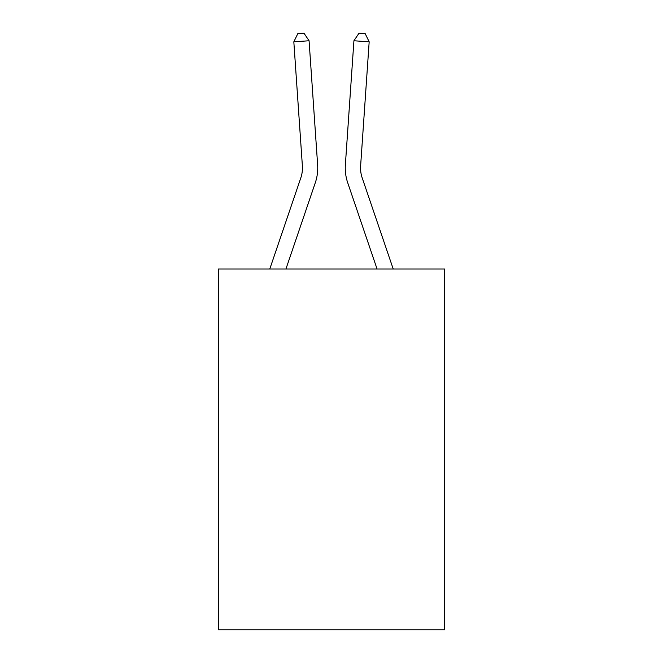 <?xml version="1.0" encoding="UTF-8"?>
<svg xmlns="http://www.w3.org/2000/svg" width="663" height="663" viewBox="0 0 663 663"><rect width="100%" height="100%" fill="white"/><g stroke="black" fill="none" stroke-linecap="round" stroke-linejoin="round"><path stroke-width="0.99" d="M444.641 269.021L444.641 629.85L218.359 629.85L218.359 269.021L444.641 269.021M317.635 164.838L309.074 40.766L317.635 164.838A45.871 45.871 179.6 0 1 315.29 182.773L285.927 269.021M269.775 269.021L300.82 177.85A30.581 30.581 0 0 0 302.378 165.891L293.825 41.819L297.853 33.573L303.952 33.15L309.074 40.766L293.825 41.819M393.225 269.021L362.18 177.85A30.581 30.581 0 0 1 360.622 165.891L369.175 41.819L353.926 40.766L345.365 164.838A45.871 45.871 0.4 0 0 347.71 182.773L377.073 269.021M362.18 177.85A30.581 30.581 -179.6 0 1 360.622 165.891A30.581 30.581 -179.6 0 0 362.18 177.85A30.581 30.581 -179.6 0 1 360.622 165.891A30.581 30.581 -179.6 0 0 362.18 177.85A30.581 30.581 -179.6 0 1 360.622 165.891A30.581 30.581 -179.6 0 0 362.18 177.85A30.581 30.581 -179.6 0 1 360.622 165.891A30.581 30.581 -179.6 0 0 362.18 177.85A30.581 30.581 -179.6 0 1 360.622 165.891A30.581 30.581 -179.6 0 0 362.18 177.85A30.581 30.581 -179.6 0 1 360.622 165.891A30.581 30.581 -179.6 0 0 362.18 177.85A30.581 30.581 -179.6 0 1 360.622 165.891A30.581 30.581 -179.6 0 0 362.18 177.85A30.581 30.581 -179.6 0 1 360.622 165.891A30.581 30.581 -179.6 0 0 362.18 177.85A30.581 30.581 -179.6 0 1 360.622 165.891A30.581 30.581 -179.6 0 0 362.18 177.85A30.581 30.581 -179.6 0 1 360.622 165.891A30.581 30.581 -179.6 0 0 362.18 177.85A30.581 30.581 -179.6 0 1 360.622 165.891A30.581 30.581 -179.6 0 0 362.18 177.85M300.82 177.85A30.581 30.581 -0.4 0 0 302.378 165.891M353.926 40.766L359.048 33.15L365.147 33.573L369.175 41.819"/></g></svg>
